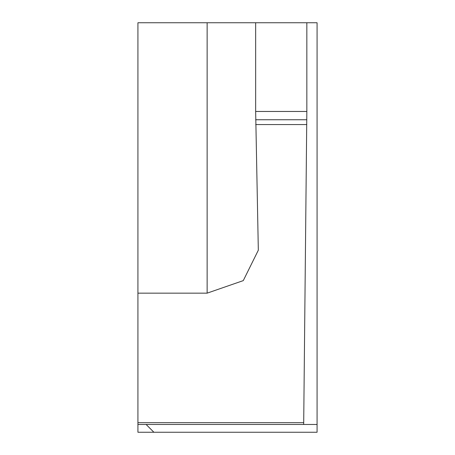 <?xml version="1.0" encoding="UTF-8"?>
<svg xmlns="http://www.w3.org/2000/svg" width="455" height="455" viewBox="0 0 455 455"><rect width="100%" height="100%" fill="white"/><g stroke="black" fill="none" stroke-linecap="round" stroke-linejoin="round"><path stroke-width="0.68" d="M306.841 22.75L306.841 111.464L255.653 111.464L258.326 250.199L243.277 280.616L207.139 293.151L207.139 22.75L317.078 22.75L317.078 432.25L153.892 432.25L146.118 424.475L137.922 424.475L317.078 424.47M207.139 22.75L137.922 22.75L137.922 422.672L303.707 422.672L306.841 111.464M146.118 424.475L153.892 432.25L137.922 432.25L137.922 424.475M303.707 422.672L303.661 424.47L137.922 424.47L137.922 422.672M207.139 293.151L137.922 293.151M255.653 22.75L255.653 111.464M306.807 124.562L255.721 124.562M255.676 119.75L306.829 119.75"/></g></svg>
